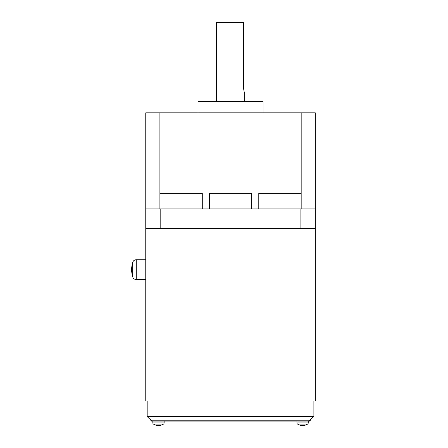 <?xml version="1.0" encoding="UTF-8"?>
<svg xmlns="http://www.w3.org/2000/svg" width="448" height="448" viewBox="0 0 448 448"><rect width="100%" height="100%" fill="white"/><g stroke="black" fill="none" stroke-linecap="round" stroke-linejoin="round"><path stroke-width="0.67" d="M263.026 112.818L263.026 101.517L198.038 101.517L198.038 112.818M244.507 92.646L244.664 93.038C244.283 92.708 243.891 90.826 243.482 87.388L243.482 22.4L216.406 22.4L216.406 101.517M244.664 93.038L244.664 101.517M315.297 208.886L300.888 208.886L300.888 228.665L145.768 228.665L145.768 401.016L315.297 401.016L315.297 112.818L145.768 112.818L145.768 228.665M301.174 208.886L301.174 193.346L258.787 193.346L258.787 208.886L251.726 208.886L251.726 193.346L209.345 193.346L209.345 208.886L202.278 208.886L202.278 193.346L159.897 193.346L159.897 112.818M160.177 228.665L160.177 208.886L145.768 208.886M159.897 208.886L159.897 193.346M132.703 262.366L132.703 276.898C131.286 272.054 131.286 267.21 132.703 262.366C133.297 260.719 134.473 259.846 136.22 259.745L136.22 279.524C134.473 279.418 133.297 278.544 132.703 276.898M308.235 421.081L308.235 422.901A1.411 1.411 0 0 1 307.608 424.077L297.562 424.077C300.91 426.098 304.259 426.098 307.608 424.077M296.934 421.081L296.934 422.901A1.411 1.411 0 0 0 297.562 424.077M164.136 421.081L164.136 422.901A1.411 1.411 0 0 1 163.509 424.077L153.462 424.077C156.811 426.098 160.16 426.098 163.509 424.077M152.83 421.081L152.83 422.901A1.411 1.411 0 0 0 153.462 424.077M159.158 420.795L159.158 421.081L150.853 421.081L150.853 419.619L150.046 418.818L149.442 418.818L147.179 416.556L313.886 416.556L313.886 401.016M136.22 279.524L145.768 279.524L145.768 259.745L136.22 259.745M150.046 418.818L152.04 420.795L309.025 420.795L313.886 416.556M311.018 418.818L310.212 419.619L310.212 421.081L301.907 421.081L301.907 420.795M159.158 421.081L301.907 421.081M160.177 208.886L300.888 208.886M315.297 228.665L300.888 228.665M301.174 193.346L301.174 112.818M296.934 422.901L308.235 422.901M152.83 422.901L164.136 422.901M156.934 421.081L156.934 420.795M304.13 420.795L304.13 421.081M147.179 416.556L147.179 401.016"/></g></svg>
